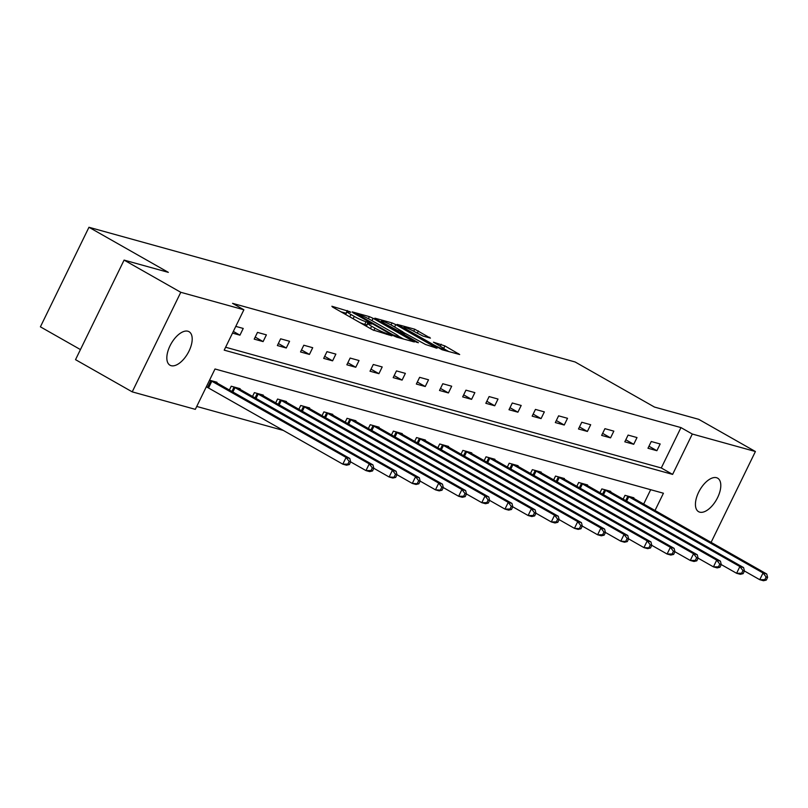 <?xml version="1.0" encoding="UTF-8"?>
<svg xmlns="http://www.w3.org/2000/svg" width="808" height="808" viewBox="0 0 808 808"><rect width="100%" height="100%" fill="white"/><g stroke="black" fill="none" stroke-linecap="round" stroke-linejoin="round"><path stroke-width="1.21" d="M349.935 311.706L331.876 306.242L332.644 307.101L372.71 329.866L391.88 335.825L386.759 333.502A9.464 1.02 26 0 1 374.973 328.159L371.63 326.26A9.464 1.02 26 0 1 367.791 323.412A9.464 1.02 26 0 1 369.175 323.513L371.478 324.089L370.64 323.463L366.054 321.736A9.464 1.02 26 0 1 354.268 316.403L350.924 314.504A9.464 1.02 26 0 1 347.087 311.646A9.464 1.02 26 0 1 348.47 311.747L350.773 312.332L349.935 311.706M346.289 313.302L340.915 311.807M366.984 325.058L364.741 324.432L366.054 321.736M699.718 512.151A19.271 9.635 -60.4 0 1 698.597 511.686A19.271 9.635 -60.4 0 1 699.152 491.224A19.271 9.635 -60.4 0 1 716.514 477.71A19.271 9.635 -60.4 0 1 717.635 478.164A19.271 9.635 -60.4 0 1 717.08 498.627A19.271 9.635 -60.4 0 1 699.718 512.151M171.114 365.681A19.271 9.635 -60.4 0 1 169.993 365.216A19.271 9.635 -60.4 0 1 170.559 344.753A19.271 9.635 -60.4 0 1 187.911 331.229A19.271 9.635 -60.4 0 1 189.032 331.694A19.271 9.635 -60.4 0 1 188.476 352.157A19.271 9.635 -60.4 0 1 171.114 365.681M430.422 338.118L414.726 329.199L397.102 324.402L442.047 349.723L459.681 354.52L444.905 345.915L433.431 342.178L441.36 346.895A7.908 0.858 26 0 1 444.572 349.278A7.908 0.858 26 0 1 440.683 348.208A7.908 0.858 26 0 1 433.563 344.733L407.181 329.755A7.908 0.858 26 0 1 403.98 327.361A7.908 0.858 26 0 1 407.868 328.442A7.908 0.858 26 0 1 414.979 331.916L423.059 336.077L430.422 338.118M654.995 510.525L663.429 493.234L215.009 368.983L195.324 409.353L132.219 391.86L75.528 359.661L124.089 260.095L168.337 272.357L88.961 227.27L575.104 361.974L654.47 407.06L698.718 419.322L755.409 451.521L711.09 542.39M124.089 260.095L180.78 292.294L243.885 309.777L224.2 350.147L672.62 474.397L692.305 434.037L755.409 451.521M225.614 347.238L661.277 467.963L680.972 427.594L232.542 303.343L243.885 309.777M680.972 427.594L692.305 434.037M373.084 318.312L369.397 316.645L352.207 311.878L352.975 312.736L393.041 335.502L396.728 337.168L414.353 341.966L373.084 318.312L371.943 320.655M374.872 318.16L392.062 322.927L395.748 324.594L437.017 348.238L425.543 344.501L405.606 333.603L400.293 332.219L418.413 342.723L416.373 342.158L374.73 318.443M88.961 227.27L40.4 326.836L80.436 349.581M232.502 333.108L239.946 335.169L243.228 328.442L235.784 326.381M254.197 339.128L263.105 341.592L266.387 334.865L257.479 332.391L254.197 339.128M277.366 345.541L286.274 348.006L289.557 341.279L280.639 338.815L277.366 345.541M300.526 351.955L309.434 354.429L312.716 347.703L303.808 345.228L300.526 351.955M323.685 358.378L332.593 360.843L335.875 354.116L326.967 351.652L323.685 358.378M346.854 364.792L355.762 367.266L359.045 360.54L350.137 358.065L346.854 364.792M370.014 371.215L378.922 373.68L382.204 366.953L373.296 364.489L370.014 371.215M393.183 377.629L402.091 380.103L405.374 373.377L396.465 370.902L393.183 377.629M416.342 384.053L425.25 386.517L428.533 379.79L419.625 377.326L416.342 384.053M439.501 390.466L448.42 392.941L451.692 386.214L442.784 383.739L439.501 390.466M462.671 396.89L471.579 399.354L474.862 392.627L465.953 390.163L462.671 396.89M485.83 403.303L494.738 405.778L498.021 399.051L489.113 396.576L485.83 403.303M509 409.727L517.908 412.191L521.19 405.464L512.282 403L509 409.727M532.159 416.14L541.067 418.615L544.35 411.888L535.441 409.414L532.159 416.14M555.328 422.564L564.236 425.028L567.519 418.302L558.601 415.837L555.328 422.564M578.488 428.977L587.396 431.452L590.678 424.725L581.77 422.251L578.488 428.977M601.647 435.401L610.555 437.865L613.838 431.139L604.929 428.674L601.647 435.401M624.816 441.814L633.725 444.289L637.007 437.562L628.099 435.088L624.816 441.814M647.976 448.238L656.884 450.702L660.166 443.976L651.258 441.511L647.976 448.238M196.738 406.444L283.517 430.482M643.663 504.091L650.672 489.699M206.252 386.931L207.191 387.194M216.685 382.861L216.978 382.265L209.535 380.204M229.361 390.052L231.229 386.214L240.138 388.688L239.845 389.274M252.52 396.476L254.389 392.637L263.297 395.102L263.014 395.698M275.68 402.889L277.558 399.051L286.466 401.526L286.173 402.111M298.849 409.313L300.717 405.475L309.626 407.939L309.343 408.535M322.008 415.726L323.887 411.888L332.795 414.363L332.502 414.948M345.178 422.15L347.046 418.312L355.954 420.776L355.671 421.372M368.337 428.563L370.205 424.725L379.124 427.2L378.831 427.786M391.506 434.987L393.375 431.149L402.283 433.613L401.99 434.209M414.666 441.4L416.534 437.562L425.442 440.037L425.159 440.623M437.825 447.824L439.704 443.986L448.612 446.45L448.319 447.046M460.994 454.237L462.863 450.399L471.771 452.874L471.488 453.46M484.154 460.661L486.032 456.823L494.94 459.287L494.647 459.883M507.323 467.075L509.191 463.236L518.1 465.701L517.807 466.297M530.482 473.498L532.351 469.66L541.259 472.125L540.976 472.72M553.642 479.912L555.52 476.074L564.428 478.538L564.135 479.134M576.811 486.335L578.68 482.497L587.588 484.962L587.305 485.558M599.97 492.749L601.849 488.911L610.757 491.375L610.464 491.971M623.14 499.172L625.008 495.334L633.916 497.799L633.634 498.395M132.219 391.86L180.78 292.294M661.277 467.963L672.62 474.397M239.946 335.169L233.33 331.421M263.105 341.592L255.187 337.098M286.274 348.006L278.356 343.511M309.434 354.429L301.515 349.935M332.593 360.843L324.675 356.348M355.762 367.266L347.844 362.772M378.922 373.68L371.003 369.185M402.091 380.103L394.173 375.609M425.25 386.517L417.332 382.022M448.42 392.941L440.491 388.436M471.579 399.354L463.661 394.859M494.738 405.778L486.82 401.273M517.908 412.191L509.989 407.697M541.067 418.615L533.149 414.11M564.236 425.028L556.318 420.534M587.396 431.452L579.477 426.947M610.555 437.865L602.637 433.371M633.725 444.289L625.806 439.784M656.884 450.702L648.965 446.208M347.087 311.646L345.774 314.342A9.464 1.02 26 0 0 345.864 314.615M359.782 322.523A9.464 1.02 26 0 0 364.741 324.432M367.791 323.412L366.479 326.099A9.464 1.02 26 0 0 366.569 326.381M403.566 339.057L398.617 336.249M356.924 314.09L392.627 334.674L397.324 336.421A9.464 1.02 26 0 0 398.697 336.522A9.464 1.02 26 0 0 394.859 333.674L370.821 320.019A9.464 1.02 26 0 0 359.035 314.676L356.924 314.09M402.828 332.048L405.525 333.583M392.425 325.695A7.908 0.858 26 0 0 385.315 322.22A7.908 0.858 26 0 0 381.426 321.15A7.908 0.858 26 0 0 384.628 323.533L397.607 330.482L402.919 331.866L392.425 325.695M448.894 351.621L444.562 349.157M349.349 464.549L350.652 461.853L349.167 461.439L347.864 464.135L349.349 464.549L346.521 465.196L342.814 464.166L346.097 457.439L349.803 458.469L214.575 381.598M206.343 386.759L342.814 464.166L347.864 464.135M210.474 380.467L346.097 457.439L349.167 461.439M349.803 458.469L350.652 461.853M372.508 470.963L373.821 468.276L372.337 467.862L371.024 470.549L372.508 470.963L369.69 471.62L365.974 470.589L369.256 463.863L372.973 464.893L237.734 388.022M350.642 461.883L365.974 470.589L371.024 470.549M233.633 386.881L369.256 463.863L372.337 467.862M372.973 464.893L373.821 468.276L389.143 477.003L392.425 470.276L396.132 471.306L260.903 394.435M395.668 477.387L392.85 478.033L389.143 477.003L395.668 477.387L396.981 474.69L395.496 474.276L394.183 476.973M256.793 393.304L392.425 470.276L395.496 474.276M396.132 471.306L396.981 474.69L412.302 483.426L415.585 476.7L419.301 477.73L284.062 400.859M418.837 483.8L416.019 484.457L412.302 483.426L418.837 483.8L420.15 481.114L418.665 480.699L417.352 483.386M279.962 399.718L415.585 476.7L418.665 480.699M419.301 477.73L420.15 481.114L435.472 489.84L438.744 483.113L442.461 484.144L307.222 407.272M441.996 490.224L439.178 490.87L435.472 489.84L441.996 490.224L443.309 487.527L441.825 487.113L440.511 489.81M303.121 406.141L438.744 483.113L441.825 487.113M442.461 484.144L443.309 487.527M465.166 496.637L466.479 493.951L464.994 493.536L463.681 496.223L465.166 496.637L462.348 497.294L458.631 496.264L461.913 489.537L465.62 490.567L330.391 413.696M443.299 487.557L458.631 496.264L463.681 496.223M326.291 412.555L461.913 489.537L464.994 493.536M465.62 490.567L466.479 493.951M488.325 503.061L489.638 500.364L488.153 499.95L486.84 502.647L488.325 503.061L485.507 503.707L481.79 502.677L485.073 495.95L488.789 496.981L353.55 420.109M466.458 493.971L481.79 502.677L486.84 502.647M349.45 418.978L485.073 495.95L488.153 499.95M488.789 496.981L489.638 500.364M511.484 509.474L512.797 506.788L511.312 506.374L510 509.06L511.484 509.474L508.666 510.131L504.96 509.101L508.242 502.374L511.949 503.404L376.72 426.533M489.628 500.394L504.96 509.101L510 509.06M372.609 425.392L508.242 502.374L511.312 506.374M511.949 503.404L512.797 506.788M534.654 515.898L535.967 513.201L534.482 512.787L533.169 515.484L534.654 515.898L531.836 516.544L528.119 515.514L531.401 508.788L535.118 509.818L399.879 432.947M512.787 506.808L528.119 515.514L533.169 515.484M395.779 431.815L531.401 508.788L534.482 512.787M535.118 509.818L535.967 513.201M557.813 522.311L559.126 519.625L557.641 519.211L556.328 521.897L557.813 522.311L554.995 522.968L551.288 521.938L554.571 515.211L558.278 516.241L423.038 439.37M535.957 513.231L551.288 521.938L556.328 521.897M418.938 438.229L554.571 515.211L557.641 519.211M558.278 516.241L559.126 519.625L574.448 528.351L577.73 521.625L581.437 522.655L446.208 445.784M580.982 528.735L578.164 529.381L574.448 528.351L580.982 528.735L582.295 526.038L580.811 525.624L579.498 528.321M442.107 444.653L577.73 521.625L580.811 525.624M581.437 522.655L582.295 526.038M604.142 535.149L605.455 532.462L603.97 532.048L602.657 534.734L604.142 535.149L601.324 535.805L597.617 534.775L600.889 528.048L604.606 529.078L469.367 452.207M582.275 526.069L597.617 534.775L602.657 534.734M465.267 451.066L600.889 528.048L603.97 532.048M604.606 529.078L605.455 532.462L620.776 541.188L624.059 534.462L627.765 535.492L492.537 458.621M627.311 541.572L624.483 542.219L620.776 541.188L627.311 541.572L628.614 538.875L627.129 538.461L625.826 541.158M488.436 457.49L624.059 534.462L627.129 538.461M627.765 535.492L628.614 538.875L643.936 547.612L647.218 540.885L650.935 541.915L515.696 465.044M650.47 547.986L647.652 548.642L643.936 547.612L650.47 547.986L651.783 545.299L650.299 544.885L648.986 547.572M511.595 463.903L647.218 540.885L650.299 544.885M650.935 541.915L651.783 545.299M673.63 554.409L674.943 551.712L673.458 551.298L672.145 553.995L673.63 554.409L670.812 555.056L667.105 554.025L670.388 547.299L674.094 548.329L538.865 471.458M651.773 545.319L667.105 554.025L672.145 553.995M534.755 470.327L670.388 547.299L673.458 551.298M674.094 548.329L674.943 551.712M696.799 560.823L698.112 558.136L696.627 557.722L695.314 560.409L696.799 560.823L693.981 561.479L690.264 560.449L693.547 553.722L697.264 554.753L562.025 477.881M674.933 551.743L690.264 560.449L695.314 560.409M557.924 476.74L693.547 553.722L696.627 557.722M697.264 554.753L698.112 558.136M719.958 567.246L721.271 564.55L719.787 564.135L718.474 566.832L719.958 567.246L717.14 567.893L713.434 566.862L716.706 560.136L720.423 561.166L585.184 484.295M698.102 558.156L713.434 566.862L718.474 566.832M581.083 483.154L716.706 560.136L719.787 564.135M720.423 561.166L721.271 564.55M743.128 573.66L744.441 570.973L742.956 570.559L741.643 573.246L743.128 573.66L740.31 574.316L736.593 573.286L739.875 566.56L743.582 567.58L608.353 490.719M721.261 564.58L736.593 573.286L741.643 573.246M604.253 489.577L739.875 566.56L742.956 570.559M743.582 567.58L744.441 570.973M766.287 580.073L767.6 577.387L766.115 576.973L764.802 579.669L766.287 580.073L763.469 580.73L759.752 579.7L763.035 572.973L766.752 574.003L631.513 497.132M744.42 570.993L759.752 579.7L764.802 579.669M627.412 495.991L763.035 572.973L766.115 576.973M766.752 574.003L767.6 577.387M346.046 313.231L347.359 310.535M388.375 334.855L388.759 334.047M366.751 324.988L368.064 322.291M349.783 316.847L350.924 314.504M353.126 318.746L354.268 316.403M370.488 328.604L371.63 326.26M373.841 330.462L374.973 328.159M386.365 334.3L386.759 333.502M412.878 341.643L413.151 341.067M368.397 318.706L369.397 316.645M394.91 336.451L395.213 335.835M396.93 337.219L397.324 336.421M391.072 324.957L392.062 322.927M394.607 326.937L395.748 324.594M435.542 347.925L435.815 347.349M397.223 331.28L397.607 330.482M402.101 332.633L402.495 331.836M440.239 346.258L441.219 344.248M443.713 348.359L444.905 345.915M458.207 354.197L458.479 353.631M413.736 331.229L414.726 329.199M417.271 333.209L418.413 330.876M429.371 337.825L429.654 337.259M207.606 387.406L210.888 380.679M208.565 387.911L211.847 381.184M231.906 391.506L234.057 387.093M232.845 392.042L235.007 387.608M255.065 397.92L257.217 393.516M256.005 398.455L258.166 394.021M278.235 404.343L280.376 399.93M279.174 404.879L281.336 400.445M301.394 410.757L303.545 406.353M302.333 411.292L304.495 406.858M324.553 417.18L326.705 412.767M325.503 417.706L327.664 413.282M347.723 423.594L349.874 419.19M348.662 424.129L350.824 419.695M370.882 430.007L373.033 425.604M371.832 430.543L373.993 426.119M394.051 436.431L396.193 432.028M394.991 436.966L397.152 432.533M417.211 442.845L419.362 438.441M418.15 443.38L420.311 438.956M440.38 449.268L442.521 444.865M441.32 449.804L443.481 445.37M463.539 455.682L465.691 451.278M464.479 456.217L466.64 451.793M486.699 462.105L488.85 457.702M487.648 462.641L489.81 458.207M509.868 468.519L512.019 464.115M510.808 469.054L512.969 464.63M533.028 474.942L535.179 470.539M533.967 475.478L536.128 471.044M556.197 481.356L558.338 476.952M557.136 481.891L559.298 477.467M579.356 487.779L581.508 483.376M580.295 488.315L582.457 483.881M602.515 494.193L604.667 489.789M603.465 494.728L605.626 490.305M625.685 500.617L627.836 496.213M626.624 501.152L628.786 496.718M356.338 314.655L356.621 314.07M398.192 337.572L398.697 336.522M399.99 332.846L400.293 332.219M380.982 322.059L381.426 321.15M402.495 332.745L402.919 331.866M403.535 328.27L403.98 327.361M444.077 350.288L444.572 349.278"/></g></svg>
